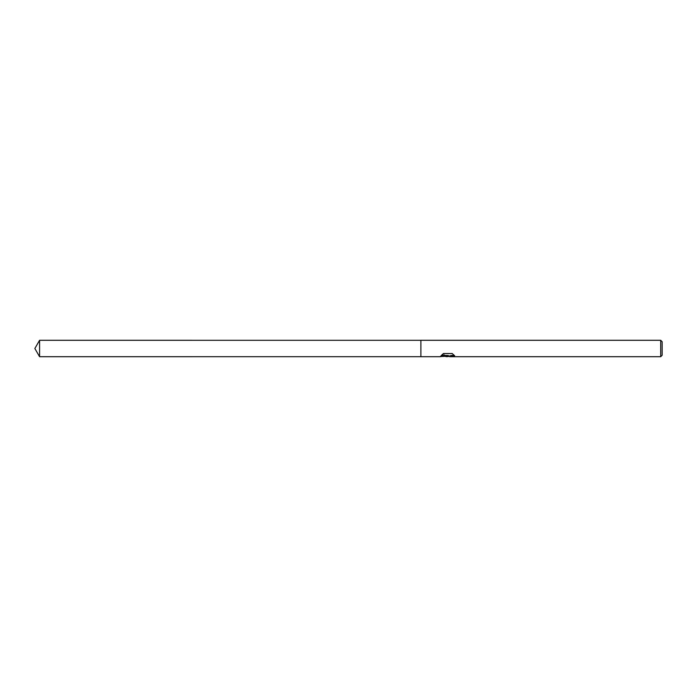 <?xml version="1.0" encoding="UTF-8"?>
<svg xmlns="http://www.w3.org/2000/svg" width="697" height="697" viewBox="0 0 697 697"><rect width="100%" height="100%" fill="white"/><g stroke="black" fill="none" stroke-linecap="round" stroke-linejoin="round"><path stroke-width="0.52" stroke-dasharray="3.48 2.61" d="M447.753 356.001L453.128 354.747L453.128 356.028L449.635 356.498M453.128 356.028L453.128 355.008L447.971 356.498M449.722 356.698L453.128 356.245M454.305 355.418L452.17 353.222L443.606 353.562M445.496 356.498L443.214 353.231C444.015 355.339 445.078 356.428 446.394 356.498M443.606 353.222L441.61 355.296M448.293 355.296L441.401 356.498M440.199 356.359L443.771 352.656M443.571 353.231L440.199 356.576M662.15 341.748L662.15 355.252M660.704 340.293L660.704 356.707M39.59 340.293L39.59 356.707"/><path stroke-width="1.05" d="M447.971 356.498L445.496 356.498M447.422 356.707L447.753 356.219L446.394 356.707M660.704 356.707L660.704 340.293L662.15 341.748L662.15 355.252L660.704 356.707L449.722 356.707L451.769 355.453L454.305 355.418M441.61 355.296L448.293 355.54L440.034 356.707L420.883 356.707L420.883 340.293L660.704 340.293M448.293 355.54L441.349 355.54L443.606 353.562L452.17 353.562L454.662 355.74L451.769 355.688L449.635 356.672M441.401 356.498L447.753 356.219M34.85 348.5L39.59 340.293L420.883 340.302L420.883 356.698L39.59 356.707L34.85 348.5M39.59 356.707L39.59 340.293M447.483 356.498L449.635 356.498"/></g></svg>
